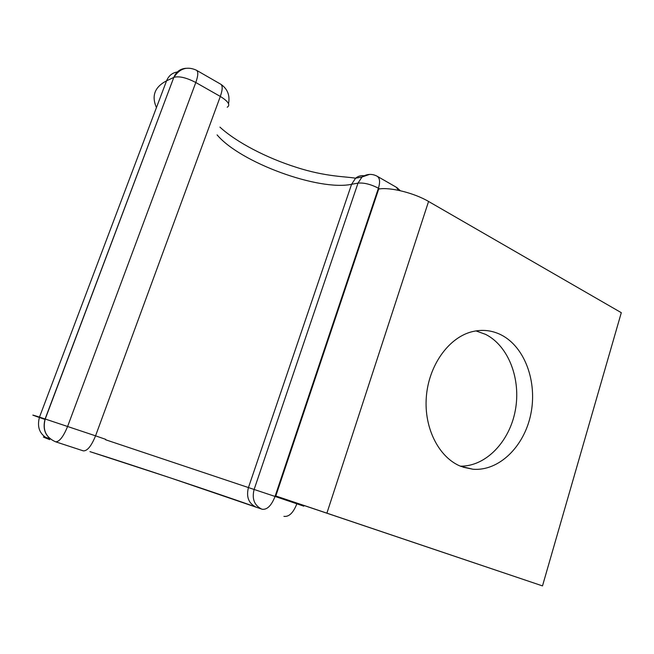 <?xml version="1.0" encoding="UTF-8"?>
<svg xmlns="http://www.w3.org/2000/svg" width="654" height="654" viewBox="0 0 654 654"><rect width="100%" height="100%" fill="white"/><g stroke="black" fill="none" stroke-linecap="round" stroke-linejoin="round"><path stroke-width="0.98" d="M475.957 330.899L485.636 334.39C508.673 346.04 521.213 379.361 515.295 410.483C509.556 441.63 485.922 466.523 460.416 466.179M460.923 466.384L472.973 469.245C499.133 471.346 524.279 446.412 530.795 414.203C537.514 382.042 524.958 347.045 501.291 334.954C491.783 330.164 481.785 329.158 471.281 331.913C448.26 338.102 428.672 365.7 426.326 396.97C423.849 428.239 439.038 457.751 460.923 466.384M313.299 508.575L275.808 495.985L378.707 189.055C389.67 186.889 414.129 192.914 428.566 201.465L621.3 312.686L542.493 585.902L313.299 508.575M542.493 585.902L275.808 495.985M326.943 513.022L428.566 201.465M256.352 507.177L255.657 506.932C248.536 503.171 246.133 496.729 248.43 487.614L351.582 184.305L358 183.12L361.997 176.997L369.526 174.405M217.103 134.904C240.41 162.658 318.866 191.205 351.582 184.305L355.563 178.24C358.106 176.122 360.959 175.305 364.106 175.779M105.588 439.758L254.12 489.47L358 183.12C363.935 182.572 370.744 184.264 378.421 188.197L275.048 496.443L296.859 503.801L297.071 503.163M262.091 509.221L261.396 508.967C254.226 505.182 251.798 498.683 254.12 489.47L275.048 496.443C271.426 505.616 267.143 509.891 262.18 509.253L262.091 509.221M178.272 71.866C172.721 72.422 168.822 75.414 166.557 80.834L39.493 417.113C29.029 413.786 30.885 414.571 45.069 419.484M49.9 438.605C41.259 436.063 41.202 436.406 49.745 439.619C40.049 435.294 36.632 427.79 39.493 417.113L95.558 435.834L220.324 96.44L195.799 82.51L67.624 426.408C63.356 436.774 59.342 441.908 55.565 441.793L55.5 441.769C45.682 437.387 42.224 429.768 45.126 418.912L173.817 77.393L166.557 80.834C154.704 86.974 151.336 95.885 156.445 107.575M262.295 509.286L170.015 477.755L89.95 451.636C130.408 464.332 221.6 494.784 255.779 506.973M105.735 439.365L95.558 435.834C91.372 446.053 87.309 451.064 83.344 450.876L55.565 441.793C45.78 437.42 42.338 429.809 45.257 418.952L173.817 77.393C176.147 71.801 180.177 68.776 185.891 68.302M83.344 450.876L55.655 441.818M379.68 188.916L378.421 188.197C380.317 181.894 379.843 177.88 376.998 176.147C371.962 173.563 366.959 173.85 361.997 176.997L355.531 178.223C346.759 176.49 325.905 177.005 295.984 167.211C266.489 157.884 236.503 142.31 219.94 127.138M283.926 516.366C288.994 517.044 293.303 512.859 296.859 503.801L303.791 506.188M398.597 190.33L396.218 187.183L377.497 176.433M173.989 77.311C179.245 75.946 186.513 77.679 195.799 82.51C198.227 75.578 198.432 71.474 196.396 70.199C187.118 66.046 179.646 68.417 173.989 77.311M196.756 70.411L220.627 84.145C222.785 85.486 222.687 89.582 220.324 96.44C228.32 101.411 230.617 105.008 227.224 107.24M472.973 469.245L462.999 467.16M400.322 190.715L396.839 187.551M228.524 103.675C230.094 95.484 227.608 89.067 221.052 84.399"/></g></svg>
